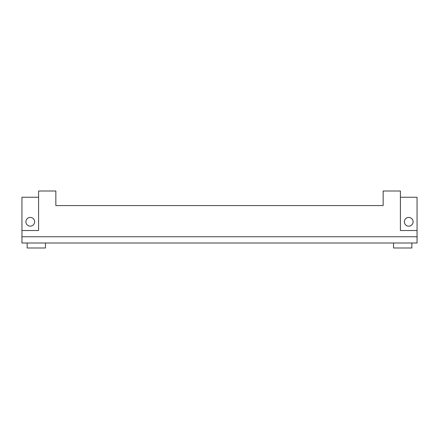 <?xml version="1.0" encoding="UTF-8"?>
<svg xmlns="http://www.w3.org/2000/svg" width="439" height="439" viewBox="0 0 439 439"><rect width="100%" height="100%" fill="white"/><g stroke="black" fill="none" stroke-linecap="round" stroke-linejoin="round"><path stroke-width="0.66" d="M393.553 242.997L393.553 247.991L411.853 247.991L411.853 242.997M413.099 221.788A4.368 4.368 0 0 0 406.547 218.007A4.368 4.368 0 0 0 406.547 225.569A4.368 4.368 0 0 0 413.099 221.788M21.95 236.758L417.05 236.758L417.05 242.997L21.95 242.997L21.95 197.248L38.588 197.248M21.95 230.519L38.588 230.519L38.588 191.009L55.846 191.009L55.846 205.567L383.154 205.567L383.154 191.009L400.412 191.009L400.412 230.519L417.05 230.519L417.05 236.758M34.637 221.788A4.368 4.368 0 0 0 28.085 218.007A4.368 4.368 0 0 0 28.085 225.569A4.368 4.368 0 0 0 34.637 221.788M55.846 205.567L383.154 205.567M400.412 197.248L417.05 197.248L417.05 230.519M27.147 242.997L27.147 247.991L45.447 247.991L45.447 242.997"/></g></svg>

